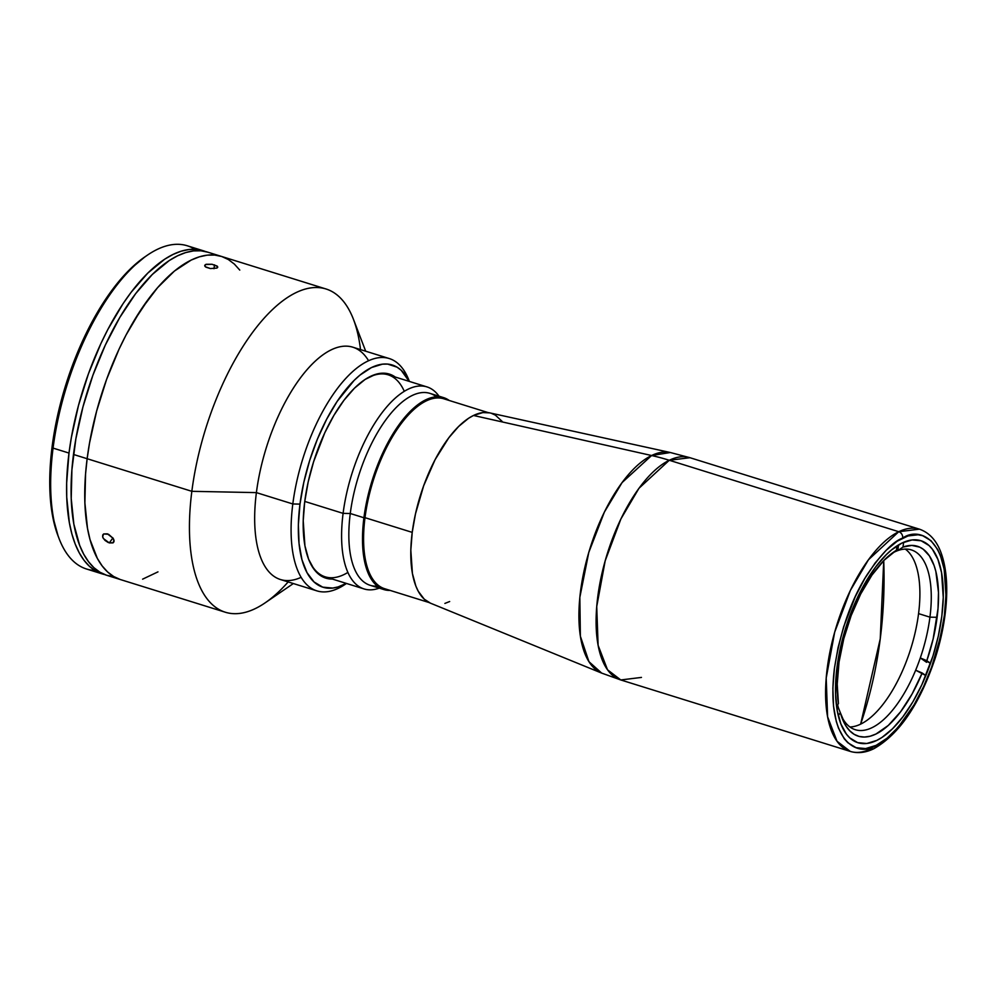 <?xml version="1.0" encoding="UTF-8"?>
<svg xmlns="http://www.w3.org/2000/svg" width="996" height="996" viewBox="0 0 996 996"><rect width="100%" height="100%" fill="white"/><g stroke="black" fill="none" stroke-linecap="round" stroke-linejoin="round"><path stroke-width="1.49" d="M880.24 638.859L883.738 560.599A462.879 386.436 64.1 0 1 880.24 638.859A462.879 386.436 64.1 0 1 860.644 724.142L880.24 638.859M430.459 603.178L424.246 599.169L418.245 591.238L415.855 586.046L412.419 573.497L410.825 550.166L412.207 532.474L415.481 513.874L423.661 485.787L435.09 459.666L448.823 437.754L458.658 426.437L468.606 418.258L473.498 415.469L651.596 455.521A264.5 220.826 64.1 0 1 669.287 460.264L898.766 531.715A5.291 4.42 64.1 0 1 902.687 538.077C919.308 526.087 953.496 538.649 944.42 614.993C938.332 652.903 927.45 684.103 911.801 708.592C897.408 729.831 885.519 742.095 876.131 745.357L887.125 738.148L898.193 727.242L914.042 704.869L923.516 686.804L931.671 666.996L940.772 635.722L944.42 614.993L945.951 595.284L944.183 569.289L940.361 555.307L937.697 549.531L931.011 540.691L922.732 535.736L918.088 534.777L908.016 535.948L897.234 541.189L886.154 550.29L875.185 562.902L864.777 578.552L855.315 596.616L843.674 626.733L838.047 647.699L834.411 668.428L832.868 688.136L833.515 706.064L836.304 721.502L838.47 728.113L844.259 738.783L847.808 742.73L856.099 747.685L865.661 748.569L876.131 745.357A5.291 4.42 64.1 0 1 873.915 748.681A5.291 4.42 -115.9 0 0 876.131 745.357C859.511 757.333 825.323 744.784 834.411 668.428C840.5 630.518 851.368 599.318 867.03 574.829C881.423 553.589 893.3 541.338 902.687 538.077A5.291 4.42 -115.9 0 0 898.766 531.715L868.475 559.74L850.397 590.391L834.673 632.223L826.207 678.027L827.601 716.796L837.014 741.248L850.26 751.407A116.383 50.41 -72.7 0 1 830.975 646.914A116.383 50.41 -72.7 0 1 898.766 531.715L669.287 460.264A116.383 50.41 107.3 0 0 601.497 575.464A116.383 50.41 107.3 0 0 620.782 679.957L607.523 669.785L598.11 645.333L596.729 606.564L605.195 560.76L620.906 518.941L638.984 488.277L669.287 460.264A264.5 220.826 -115.9 0 0 651.596 455.521L622.077 482.587L604.398 512.056L588.773 552.456L579.846 597.314L580.369 636.207L588.947 661.668L601.659 673.097A115.586 50.074 -72.7 0 1 584.739 567.869A115.586 50.074 -72.7 0 1 651.596 455.521L473.498 415.469A99.712 43.202 107.3 0 0 415.818 512.38A99.712 43.202 107.3 0 0 430.421 603.153L601.659 673.097L620.782 679.957L850.26 751.407C857.855 753.623 865.736 752.715 873.89 748.693C899.649 733.99 920.229 703.388 935.63 656.887C941.32 638.722 944.843 620.981 946.2 603.676C947.594 585.275 946.287 569.538 942.303 556.465C937.946 542.123 930.339 533.022 919.457 529.175L898.766 531.715A116.383 50.41 -72.7 0 1 919.457 529.175L689.979 457.712A116.383 50.41 107.3 0 0 669.287 460.264L689.979 457.712L670.345 452.52L651.596 455.521A115.586 50.074 -72.7 0 1 670.345 452.52L489.671 412.867A99.712 43.202 107.3 0 0 473.498 415.469L482.898 412.568L489.721 412.879M902.052 543.007A105.8 45.828 -72.7 0 1 920.864 540.691A105.8 45.828 -72.7 0 1 938.394 635.685A105.8 45.828 -72.7 0 1 876.766 740.414A105.8 45.828 -72.7 0 1 857.954 742.73A105.8 45.828 -72.7 0 1 840.425 647.736A105.8 45.828 -72.7 0 1 902.052 543.007L912.037 539.944L921.138 540.778L929.031 545.509L932.418 549.269L937.933 559.428L941.581 572.737L943.262 597.5L941.805 616.263L938.332 636.008L932.978 655.978L921.885 684.663L912.871 701.869L902.961 716.759L892.516 728.773L881.958 737.451L876.766 740.414L866.794 743.489L857.681 742.643L849.8 737.924L846.401 734.152L840.898 724.005L837.25 710.683L835.607 694.722L836.042 676.707L840.5 647.412L845.853 627.455L852.875 608.033L865.947 581.552L875.87 566.662L886.303 554.648L891.594 549.867L902.052 543.007M873.915 748.681A5.291 4.42 64.1 0 1 870.952 748.868A116.383 50.41 -72.7 0 1 850.26 751.407M641.461 677.417L620.782 679.957M491.489 413.365L495.373 415.145L502.121 421.37M449.669 601.522L444.888 603.427M929.94 617.159A94.159 40.786 -72.7 0 1 920.304 657.92A94.159 40.786 -72.7 0 1 915.66 670.196A94.159 40.786 -72.7 0 1 855.327 729.719A94.159 40.786 -72.7 0 1 841.147 715.452A94.159 40.786 107.3 0 0 915.66 670.196L922.172 672.985A99.451 43.077 -72.7 0 1 842.168 718.34A99.451 43.077 -72.7 0 1 840.338 712.738L838.383 707.745A94.159 40.786 -72.7 0 1 837.624 704.77A94.159 40.786 107.3 0 0 838.383 707.745L837.051 709.563L838.383 707.745L840.338 712.738L838.283 715.576L840.338 712.738L846.015 726.084L849.825 730.89L854.195 734.351L859.075 736.405L864.391 737.04L870.056 736.243L875.982 734.015L888.295 725.437L900.571 711.816L912.099 693.975L922.172 672.985L925.869 675.574L915.66 670.196A94.159 40.786 107.3 0 0 920.304 657.92L926.566 662.303L920.304 657.92A94.159 40.786 107.3 0 0 929.94 617.159A94.159 40.786 107.3 0 0 897.819 550.589L902.999 547.065A99.451 43.077 -72.7 0 1 937.112 617.308L929.94 617.159L937.112 617.308A99.451 43.077 -72.7 0 1 926.815 660.709L920.304 657.92L930.538 663.311L926.815 660.709L933.14 638.946L938.008 608.705L938.481 592.433L935.842 571.405L934.099 565.554L929.417 555.905L923.255 549.257L919.706 547.14L911.776 545.41L902.999 547.065L903.609 542.297L902.999 547.065L897.819 550.589A94.159 40.786 107.3 0 0 891.545 553.602A94.159 40.786 -72.7 0 1 897.819 550.589A94.159 40.786 -72.7 0 1 911.315 549.904A94.159 40.786 -72.7 0 1 929.94 617.159L918.561 613.623L929.94 617.159M849.937 726.98A94.159 40.786 107.3 0 0 918.561 613.623A94.159 40.786 107.3 0 0 905.327 549.107M838.433 703.649A99.451 43.077 -72.7 0 1 894.022 551.809A99.451 43.077 -72.7 0 1 896.45 550.24L891.271 553.776L896.45 550.24L897.01 545.883L896.45 550.24L884.075 560.262L871.936 575.115L860.743 593.915L851.169 615.553L843.786 638.735L839.043 662.054L837.225 684.128L838.433 703.649L836.553 706.239L838.433 703.649M898.541 544.924L897.819 550.589L898.541 544.924M443.569 397.616A100.509 43.538 -72.7 0 1 449.271 400.504L443.83 397.703L439.634 396.831L435.177 396.894L425.703 399.807L420.773 402.633L410.738 410.862L400.828 422.279L386.996 444.365L375.467 470.697L369.553 489.497L363.926 517.758A100.509 43.538 -72.7 0 0 383.809 589.545A100.509 43.538 -72.7 0 0 390.146 590.416L383.547 589.47L376.052 584.976L370.002 576.983L367.599 571.754L364.138 559.105L362.581 543.941L363.926 517.758L350.268 513.5L363.926 517.758A100.509 43.538 -72.7 0 1 443.569 397.616L429.911 393.358A100.509 43.538 107.3 0 0 350.268 513.5L343.097 513.363L304.751 501.424L343.097 513.363A105.8 45.828 -72.7 0 1 426.935 386.896A105.8 45.828 -72.7 0 1 439.024 396.196A105.8 45.828 107.3 0 0 384.954 409.02A105.8 45.828 107.3 0 0 343.097 513.363L350.268 513.5A100.509 43.538 -72.7 0 1 386.236 419.279A100.509 43.538 -72.7 0 1 436.335 396.794M350.268 513.5A100.509 43.538 107.3 0 0 370.151 585.299A100.509 43.538 107.3 0 0 377.384 586.121A100.509 43.538 -72.7 0 1 350.268 513.5M343.097 513.363A105.8 45.828 107.3 0 0 379.264 588.138A105.8 45.828 -72.7 0 1 364.026 588.922A105.8 45.828 -72.7 0 1 343.097 513.363M488.152 412.605L443.805 398.798A99.451 43.077 107.3 0 0 364.997 517.671L412.22 532.374L364.997 517.671A99.451 43.077 107.3 0 0 384.668 588.711L429.015 602.518M203.147 250.718L187.211 245.763A169.283 73.331 107.3 0 0 53.062 448.1L52.103 446.756A166.631 72.185 107.3 0 0 58.042 535.885L59.1 538.649A169.283 73.331 -72.7 0 1 53.062 448.1A169.283 73.331 107.3 0 0 86.552 569.015L102.488 573.982A169.283 73.331 -72.7 0 1 68.998 453.068L53.062 448.1L68.998 453.068L71.388 437.393L78.485 405.472L88.432 373.811L100.857 343.632L107.854 329.464L123.068 303.656L131.148 292.264L147.844 273.041L164.738 259.172L173.055 254.428L181.172 251.191L189.016 249.51L196.511 249.398L205.363 251.502A169.283 73.331 -72.7 0 0 203.147 250.718A169.283 73.331 -72.7 0 0 68.998 453.068L66.657 483.097L66.732 497.153L69.359 522.701L71.886 533.943L75.186 544.015L79.244 552.817L84 560.262L89.428 566.288L95.467 570.82L104.754 574.592A169.283 73.331 -72.7 0 1 102.488 573.982M94.857 570.447A169.283 73.331 -72.7 0 1 59.1 538.649M147.371 255.175L144.93 256.844A166.631 72.185 107.3 0 0 52.103 446.756L53.062 448.1A169.283 73.331 -72.7 0 1 147.371 255.175A169.283 73.331 -72.7 0 1 194.855 249.286M144.98 256.806L129.717 269.555L121.437 278.394L105.327 299.684L97.658 311.935L83.465 339.038L77.066 353.642L65.997 384.219L61.428 399.906L54.444 431.33L50.547 461.808L49.8 476.325L50.759 503.204L52.452 515.306L58.191 536.284M365.694 351.202L353.456 319.343A169.283 73.331 107.3 0 0 266.654 315.433A169.283 73.331 107.3 0 0 191.842 491.314L87.138 458.72L191.842 491.314A169.283 73.331 -72.7 0 1 325.991 288.977L221.286 256.37A169.283 73.331 107.3 0 0 87.138 458.72A169.283 73.331 -72.7 0 1 221.286 256.37L207.629 252.125A169.283 73.331 107.3 0 0 73.48 454.462L87.138 458.72L89.528 443.046L96.624 411.124L106.572 379.464L118.997 349.285L125.994 335.117L133.427 321.745L149.288 297.916L157.58 287.67L174.449 271.049L191.195 260.068L199.312 256.844L207.156 255.163L214.65 255.051L221.735 256.507L228.321 259.52L234.346 264.065L239.775 270.09L234.346 264.065L228.321 259.52L221.735 256.507L214.65 255.051L207.156 255.163L199.312 256.844L191.195 260.068L174.449 271.049L165.996 278.693L157.58 287.67L141.22 309.308L125.994 335.117L118.997 349.285L106.572 379.464L96.624 411.124L89.528 443.046L87.138 458.72A169.283 73.331 107.3 0 0 120.628 579.622A169.283 73.331 -72.7 0 1 87.138 458.72L73.48 454.462A169.283 73.331 107.3 0 0 106.983 575.377A169.283 73.331 107.3 0 0 114.042 576.734M87.138 458.72L85.556 473.996L84.884 502.806L87.499 528.353L90.026 539.595L97.384 558.457L102.152 565.915L107.568 571.928L113.606 576.472L120.192 579.485L113.606 576.472L107.568 571.928L102.152 565.915L97.384 558.457L90.026 539.595L87.499 528.353L84.884 502.806L85.556 473.996L87.138 458.72M142.615 579.162L157.978 571.866L142.615 579.162M113.619 576.696L106.535 575.24L99.949 572.214L93.91 567.683L88.495 561.657L83.726 554.212L79.68 545.41L73.841 524.108L71.226 498.56L71.911 469.751L75.87 438.788L82.967 406.866L92.914 375.206L105.339 345.039L119.769 317.5L135.63 293.658L152.338 274.435L169.22 260.566L177.537 255.823L185.654 252.586L193.498 250.905L200.993 250.805L208.077 252.262M210.368 268.559L205.325 266.729L204.715 265.297L206.272 264.264L212.048 264.264L217.551 266.492L216.916 268.086L210.368 268.559L206.01 267.202L204.877 266.243L205.525 264.538L212.048 264.264L217.091 266.057L217.726 267.351L216.916 268.086L210.368 268.559M213.991 268.708L214.476 264.836L213.991 268.708M325.991 288.977A169.283 73.331 -72.7 0 1 360.515 349.596M217.551 266.492L217.726 267.351M109.299 542.92L112.922 537.927L109.299 542.92L103.41 538.562L102.6 536.695L103.621 533.956L107.394 533.831L113.183 538.35L113.98 540.23L113.021 542.882L108.178 542.496L104.966 540.38L102.899 537.616L102.675 535.076L103.621 533.956L108.527 534.267L113.183 538.35L114.054 541.089L113.021 542.882L109.299 542.92M389.224 358.535A121.674 52.713 -72.7 0 1 409.356 381.418L408.97 380.36A121.674 52.713 107.3 0 0 346.583 377.546A121.674 52.713 107.3 0 0 292.812 503.964L256.395 492.622L292.812 503.964A121.674 52.713 -72.7 0 1 389.224 358.535L352.808 347.193A121.674 52.713 107.3 0 0 256.395 492.622L191.842 491.314L256.395 492.622A121.674 52.713 -72.7 0 1 306.133 370.711A121.674 52.713 -72.7 0 1 368.57 360.726M346.446 583.457A121.674 52.713 -72.7 0 1 316.877 590.865A121.674 52.713 -72.7 0 1 292.812 503.964L299.983 504.113A116.383 50.41 -72.7 0 1 349.31 385.489A116.383 50.41 -72.7 0 1 409.119 381.344L401.189 370.288L397.043 367.163L387.643 364.088L382.489 364.163L371.52 367.536L360.004 375.094L354.19 380.348L337.158 401.388L326.7 419.142L317.425 439.074L309.694 460.426L303.805 482.388L299.983 504.113L292.812 503.964A121.674 52.713 107.3 0 0 345.525 584.104L346.459 583.457M308.299 558.42A105.8 45.828 107.3 0 0 347.89 572.426M332.353 579.062A106.858 46.289 -72.7 0 1 308.511 558.968A106.858 46.289 -72.7 0 1 304.701 501.822A106.858 46.289 -72.7 0 1 364.225 380.036A106.858 46.289 -72.7 0 1 395.263 377.036L389.66 374.185L385.191 373.263L375.504 374.384L365.134 379.426L354.464 388.179L343.931 400.317L333.909 415.357L324.808 432.737L313.616 461.708L308.2 481.877L304.701 501.822L303.22 520.771L304.925 545.783L308.611 559.229L314.176 569.488L321.409 576.149L325.568 578.054L332.353 579.062M404.289 391.316A105.8 45.828 107.3 0 0 363.739 380.372M346.21 583.382L338.117 586.918L332.726 588.063L322.704 587.142L314.026 581.95L307.029 572.688L301.962 559.715L299.049 543.53L298.377 524.755L299.983 504.113A116.383 50.41 -72.7 0 0 346.21 583.382M301.128 577.331A121.674 52.713 -72.7 0 1 256.395 492.622A121.674 52.713 107.3 0 0 280.461 579.535L316.877 590.865M288.168 581.925A169.283 73.331 -72.7 0 1 225.333 612.229A169.283 73.331 -72.7 0 1 191.842 491.314A169.283 73.331 107.3 0 0 265.185 602.817L293.347 583.544M102.675 535.076L103.621 533.956M113.918 541.824L113.021 542.882M204.877 266.243L204.715 265.297M426.935 386.896L388.154 374.82M383.809 589.545L370.151 585.299M364.026 588.922L325.244 576.846M225.333 612.229L106.983 575.377"/></g></svg>
